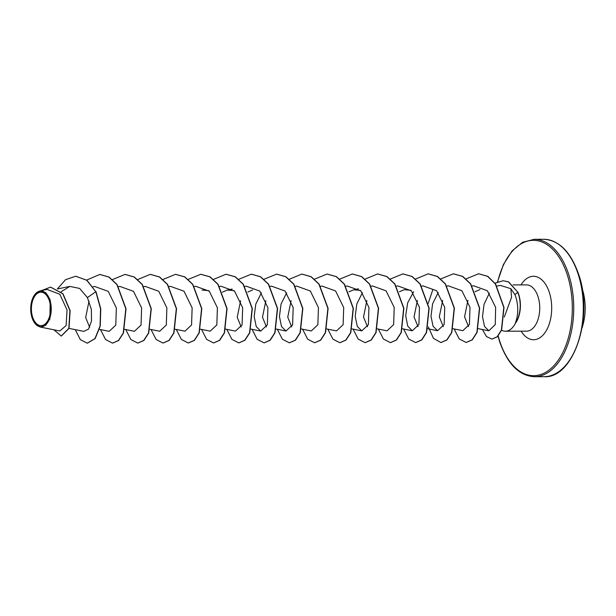 <?xml version="1.0" encoding="UTF-8"?>
<svg xmlns="http://www.w3.org/2000/svg" width="616" height="616" viewBox="0 0 616 616"><rect width="100%" height="100%" fill="white"/><g stroke="black" fill="none" stroke-linecap="round" stroke-linejoin="round"><path stroke-width="0.92" d="M49.28 300.585A16.724 9.586 89.9 0 1 45.777 323.415A16.724 9.586 89.9 0 1 32.679 317.248A16.724 9.586 89.9 0 1 36.182 294.417A16.724 9.586 89.9 0 1 49.28 300.585M49.873 299.992A17.918 10.272 89.9 0 1 47.286 323.084A17.918 10.272 89.9 0 1 33.818 321.729A17.918 10.272 89.9 0 1 32.086 317.848A17.918 10.272 89.9 0 1 33.765 296.134A17.918 10.272 89.9 0 1 49.873 299.992M33.765 296.134L39.94 290.883L45.846 292.692L50.212 299.861L49.919 318.926L45.63 325.41L40.025 326.996L33.818 321.729M501.324 330.268L502.925 330.8A23.139 13.267 -90.1 0 0 505.413 331.2A23.139 13.267 -90.1 0 0 515.546 322.953L515.353 323.069C518.433 314.745 518.549 305.96 515.707 296.696L514.953 294.702L510.841 288.681L511.565 297.282L504.296 317.032M515.353 323.069A22.476 12.89 -90.1 0 0 518.464 294.286A22.476 12.89 -90.1 0 0 517.733 292.315L514.953 294.702M515.546 322.953L515.646 322.953A22.476 12.89 -90.1 0 0 517.941 292.315L508.354 281.828L503.126 280.742L508.562 281.828L517.941 292.315M89.643 327.296L85.663 317.533L89.035 301.047M202.094 290.09L208.739 290.644M222.43 292.184L227.35 290.044L233.995 290.598M241.203 327.019L237.222 317.255L240.594 300.77M247.855 292.022L252.614 289.997M266.466 326.973L262.478 317.209L265.85 300.724M291.722 326.927L287.741 317.155L291.114 300.67M348.895 291.838L353.653 289.813L360.298 290.367M367.506 326.788L363.517 317.017L366.89 300.531M399.414 291.745L404.173 289.72L410.818 290.275M418.025 326.696L414.037 316.924L417.409 300.439M443.281 326.649L439.3 316.878L442.673 300.392M468.545 326.603L464.556 316.832L467.929 300.346M475.028 291.715L479.949 289.574M510.841 288.681L500.3 285.4L496.789 286.124M489.381 293.101L484.03 304.366L482.497 316.724L484.538 326.495L488.865 330.8L495.272 324.555L495.641 307.361L487.31 290.714L473.512 285.762L472.01 286.07M453.099 328.728L462.824 330.684L469.423 324.47L469.993 307.315L461.892 290.721L448.248 285.809L446.939 286.078M438.207 292.569L432.632 303.711L430.984 316.254L433.079 326.295L437.56 330.73L444.167 324.509L444.737 307.361L436.621 290.76L422.992 285.855L421.49 286.163M413.667 291.745L407.653 302.864L405.713 315.715L407.73 326.157L412.304 330.777L418.903 324.563L419.473 307.407L411.357 290.806L397.728 285.901L396.419 286.171M377.323 328.867L387.041 330.83L393.639 324.617L394.217 307.453L386.101 290.86L372.472 285.955L370.971 286.255M362.424 292.708L356.849 303.865L355.201 316.401L357.295 326.426L361.785 330.877L368.383 324.671L368.953 307.5L360.853 290.914L347.208 285.993L345.899 286.263M326.803 328.959L336.521 330.923L343.12 324.709L343.697 307.553L335.589 290.96L321.952 286.04L320.643 286.309M301.34 328.967L311.265 330.969L317.864 324.748L318.434 307.6L310.325 290.998L296.689 286.086L295.38 286.355M286.648 292.846L281.073 304.004L279.425 316.532L281.52 326.572L286.001 331.015L292.6 324.801L293.178 307.646L285.062 291.037L271.433 286.132L270.124 286.401M261.384 292.893L255.809 304.058L254.162 316.578L256.256 326.619L260.745 331.062L267.344 324.848L267.914 307.684L259.806 291.091L246.169 286.178L244.86 286.448M225.564 329.106L235.481 331.108L242.08 324.901L242.658 307.731L234.55 291.145L220.913 286.224L219.411 286.532M200.5 329.198L210.218 331.154L216.824 324.94L217.394 307.784L209.286 291.191L195.649 286.271L194.34 286.54M175.244 329.244L184.962 331.2L191.561 324.978L192.138 307.831L184.022 291.229L170.393 286.325L168.892 286.625M149.981 329.291L159.698 331.246L166.305 325.032L166.874 307.877L158.759 291.268L145.13 286.371L143.821 286.64M124.524 329.298L134.442 331.293L141.041 325.086L141.618 307.923L133.503 291.322L119.874 286.417L118.565 286.686M99.461 329.383L109.178 331.339L115.785 325.132L116.355 307.969L108.247 291.376L94.61 286.463L93.062 286.779M69.023 328.382L83.922 331.385L88.565 329.067L91.53 320.951L91.337 309.34L87.418 297.582L79.618 288.427L69.824 286.409L61.146 291.761M40.025 326.996L59.829 330.985L66.112 325.556L67.044 309.948L59.829 294.271L47.07 289.42L39.94 290.883M75.899 276.268L86.771 280.311L95.819 291.73L86.979 280.311L75.791 276.268M61.331 336.051L69.031 328.351L70.124 310.61L62.994 293.763L50.651 287.141M75.683 276.268L65.573 279.672L57.373 288.927M53.915 329.791L61.23 336.051L68.823 328.351L69.908 310.61L62.786 293.763L50.543 287.141L41.649 290.536M75.229 329.637L80.326 339.616L87.233 343.181L94.964 338.584L100.046 326.033L100.562 308.885L95.819 291.73L87.418 297.582M96.034 291.73L100.77 308.885L100.254 326.033L95.172 338.577L87.341 343.181M99.846 274.459L109.071 277.054L117.055 284.484L126.026 308.762L123.454 333.056L118.657 340.509L112.597 343.135M125.102 274.413L134.334 277.007L142.311 284.438L151.282 308.716L148.718 333.01L143.921 340.463L137.861 343.089M150.366 274.366L159.59 276.961L167.575 284.392L176.546 308.67L173.974 332.963L169.177 340.417L163.117 343.043M175.622 274.32L184.854 276.915L192.831 284.346L201.802 308.624L199.238 332.917L194.44 340.371L188.381 342.997M200.885 274.274L210.11 276.869L218.095 284.299L227.065 308.577L224.494 332.871L219.696 340.325L213.636 342.95M226.141 274.228L235.374 276.823L243.351 284.253L252.321 308.531L249.757 332.825L244.96 340.278L238.9 342.904M251.405 274.182L260.63 276.776L268.615 284.207L277.585 308.485L275.013 332.779L270.216 340.232L264.156 342.858M276.661 274.135L285.893 276.73L293.87 284.161L302.841 308.431L300.277 332.732L295.48 340.186L289.42 342.812M301.925 274.089L311.149 276.684L319.134 284.115L328.105 308.393L325.533 332.686L320.736 340.14L314.676 342.765M327.181 274.035L336.413 276.638L344.39 284.068L353.361 308.339L350.797 332.64L346 340.094L339.94 342.719M352.444 273.989L361.669 276.592L369.654 284.022L378.624 308.3L376.053 332.594L371.255 340.047L365.196 342.673M377.7 273.943L386.933 276.546L394.91 283.976L403.88 308.246L401.316 332.54L396.519 340.001L390.459 342.627M402.964 273.897L412.189 276.499L420.174 283.93L429.144 308.2L426.572 332.501L421.775 339.955L415.715 342.581M428.22 273.851L437.452 276.453L445.43 283.884L454.4 308.154L451.836 332.447L447.039 339.909L440.979 342.535M453.484 273.804L462.708 276.407L470.693 283.837L479.664 308.108L477.092 332.409L472.295 339.863L466.235 342.488M478.74 273.758L487.849 276.368L495.564 283.945L504.003 307.438L501.64 330.014L497.351 336.767L492.022 339.108M86.656 280.064L99.738 274.459L108.863 277.054L116.84 284.484L125.81 308.762L123.246 333.056L118.449 340.509L112.497 343.135L105.59 339.57L100.493 329.591M112.381 279.61L125.002 274.413L134.119 277.007L142.104 284.446L151.074 308.716L148.51 333.01L143.713 340.463L137.753 343.089L130.846 339.524L125.749 329.545M137.638 279.564L150.258 274.366L159.382 276.961L167.359 284.392L176.33 308.67L173.766 332.963L168.969 340.417L163.017 343.043L156.11 339.478L151.012 329.498M162.901 279.518L175.522 274.32L184.638 276.915L192.623 284.346L201.594 308.624L199.03 332.917L194.233 340.371L188.28 342.997L181.366 339.431L176.268 329.452M188.265 279.379L200.778 274.274L209.902 276.869L217.879 284.299L226.85 308.577L224.286 332.871L219.489 340.325L213.536 342.95L206.63 339.385L201.532 329.406M213.421 279.425L226.041 274.228L235.158 276.823L243.143 284.253L252.113 308.531L249.549 332.825L244.752 340.278L238.8 342.904L231.885 339.339L226.788 329.352M238.785 279.287L251.297 274.182L260.422 276.776L268.399 284.207L277.369 308.485L274.805 332.779L270.008 340.232L264.056 342.858L257.149 339.293L252.052 329.306M264.041 279.24L276.561 274.135L285.678 276.73L293.663 284.161L302.633 308.439L300.069 332.732L295.272 340.186L289.32 342.812L282.405 339.247L277.308 329.26M289.197 279.279L301.817 274.089L310.941 276.684L318.919 284.115L327.889 308.393L325.325 332.686L320.528 340.14L314.576 342.765L307.669 339.2L302.572 329.214M314.56 279.148L327.081 274.035L336.197 276.638L344.182 284.068L353.153 308.339L350.589 332.64L345.792 340.094L339.84 342.719L332.925 339.154L327.827 329.167M339.824 279.094L352.337 273.989L361.461 276.592L369.438 284.022L378.409 308.3L375.845 332.594L371.048 340.047L365.096 342.673L358.189 339.108L353.091 329.121M364.98 279.14L377.6 273.943L386.717 276.546L394.702 283.976L403.673 308.246L401.108 332.548L396.311 340.001L390.359 342.627L383.445 339.062L378.347 329.075M390.236 279.094L402.856 273.897L411.981 276.499L419.958 283.93L428.928 308.2L426.364 332.501L421.567 339.955L415.615 342.581L408.708 339.016L403.611 329.029M415.5 279.048L428.12 273.851L437.237 276.453L445.222 283.884L454.192 308.154L451.628 332.447L446.831 339.909L440.879 342.535L433.464 338.377L428.32 326.888M428.174 303.434L432.894 289.481M440.863 278.909L453.376 273.804L462.5 276.407L470.478 283.837L479.456 308.108L476.884 332.409L472.087 339.863L466.135 342.488L459.228 338.923L454.131 328.936M466.12 278.863L478.64 273.758L487.633 276.368L495.356 283.945L503.796 307.438L501.424 330.014L497.143 336.767L491.915 339.108L486.525 336.582L482.382 329.491M494.848 283.252L503.126 280.742M544.051 376.692A68.707 39.393 -90.1 0 0 578.039 273.758A68.707 39.393 -90.1 0 0 543.797 239.285L534.234 239.308A68.707 39.393 89.9 0 1 568.468 273.781A68.707 39.393 89.9 0 1 534.488 376.715L544.051 376.692C573.527 378.971 594.178 316.817 578.509 273.951C570.578 251.69 559.005 240.14 543.797 239.285M497.705 281.812A67.675 38.8 89.9 0 1 531.023 240.463A67.675 38.8 89.9 0 1 567.113 274.289A67.675 38.8 89.9 0 1 552.922 366.689A67.675 38.8 89.9 0 1 499.915 341.726A67.675 38.8 89.9 0 1 498.144 335.705M513.09 284.908L526.434 284.885A23.139 13.267 89.9 0 1 537.968 296.496A23.139 13.267 89.9 0 1 526.518 331.162L505.413 331.2M521.028 284.892A31.724 18.187 89.9 0 1 549.264 292.2A31.724 18.187 89.9 0 1 544.837 332.879A31.724 18.187 89.9 0 1 521.113 331.169M582.097 327.812A64.58 64.58 0 0 0 582.02 288.026M497.974 335.897L499.776 342.049C507.707 364.31 519.28 375.86 534.488 376.715M57.419 288.958L69.824 286.409M227.35 290.044L232.178 289.05M251.02 329.106L260.745 331.062M276.284 329.052L286.001 331.015M352.059 328.913L361.785 330.877M353.653 289.813L358.481 288.819M402.379 328.782L412.304 330.777M427.643 328.736L437.56 330.73M478.363 328.682L488.865 330.8M497.466 281.905L503.418 264.549L512.042 250.958L522.614 242.296L534.234 239.308"/></g></svg>
